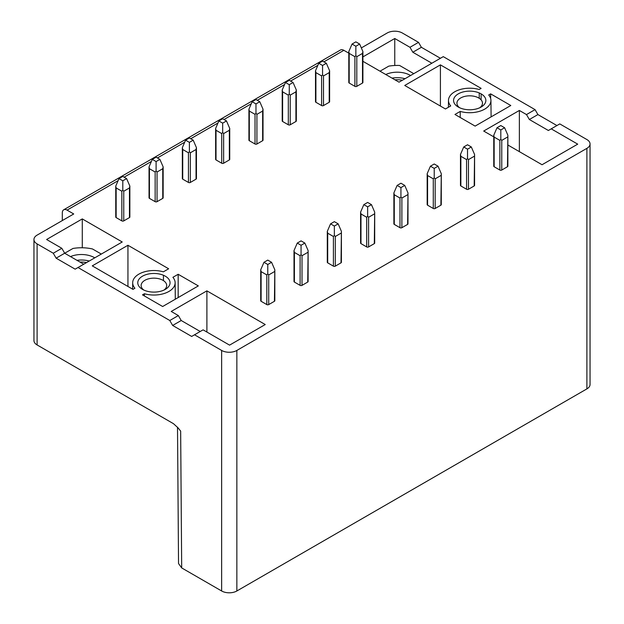 <?xml version="1.0" encoding="UTF-8"?>
<svg xmlns="http://www.w3.org/2000/svg" width="624" height="624" viewBox="0 0 624 624"><rect width="100%" height="100%" fill="white"/><g stroke="black" fill="none" stroke-linecap="round" stroke-linejoin="round"><path stroke-width="0.94" d="M169.798 320.51L172.653 325.455L191.669 336.437L203.089 329.846L229.57 345.134L265.239 324.542L206.895 290.854L171.226 311.446L178.355 315.565L169.798 320.51L78.008 267.517L122.234 241.979L82.282 218.915L46.613 239.507L61.831 248.297L53.274 253.235L37.105 243.898A10.764 6.217 180 0 1 33.953 239.507L33.953 340.556A10.764 6.217 0 0 0 37.105 344.947L173.472 423.68L178.105 427.916L180.656 431.122L181.685 567.918L178.534 563.55L177.505 427.222M394.969 79.825A14.797 8.541 180 0 1 402.355 80.254M392.02 78.125A18.33 10.585 180 0 1 405.046 78.702M410.561 75.52A18.33 10.585 0 0 0 385.772 74.513M380.008 71.191L388.768 66.136A30.038 17.347 180 0 1 399.625 65.489L413.774 73.655M362.903 61.308L399.032 82.173L443.266 56.636L535.057 109.629L526.492 114.574L529.347 119.512L548.371 130.494L551.226 128.848L577.715 144.144L542.045 164.736L507.866 145.002M394.758 65.489L394.758 38.509L409.976 47.299L412.831 52.244L431.855 63.227M362.903 56.901L394.758 38.509M323.887 61.854L343.863 50.318L348.8 53.165M361.327 47.923L387.145 33.017A10.764 6.217 180 0 1 402.363 33.017L418.532 42.354L409.976 47.299M493.763 136.859L483.694 131.048L519.363 110.456L526.492 114.574M551.226 128.848L559.79 123.911L586.895 139.558A10.764 6.217 180 0 1 590.047 143.949A10.764 6.217 180 0 1 586.895 148.348L236.855 350.438A10.764 6.217 180 0 1 221.637 350.438L194.524 334.792M33.953 239.507A10.764 6.217 180 0 1 37.105 235.115L73.726 213.97L67.064 210.124L118.115 180.656M362.505 83.047A1.342 0.78 0 0 0 362.903 82.501L362.903 51.558L362.505 53.391L356.803 56.69L356.803 86.346L362.505 83.047L362.505 53.391M352.045 44.054L355.852 41.863L359.658 44.054L355.852 46.254L352.045 44.054L348.8 51.558L348.8 82.501A1.342 0.78 0 0 0 349.19 83.047L354.9 86.346A1.342 0.78 0 0 0 356.803 86.346M500.815 129.948L497.008 127.748L493.763 135.252L493.763 166.195A1.342 0.78 0 0 0 494.153 166.741L499.863 170.04A1.342 0.78 0 0 0 501.766 170.04L507.468 166.741A1.342 0.78 0 0 0 507.866 166.195L507.866 135.252L504.621 127.748L500.815 129.948L500.815 139.324L501.766 140.384L501.766 170.04M481.12 107.047A16.146 9.321 0 0 0 481.127 107.047A16.146 9.321 0 0 0 481.12 93.865A16.146 9.321 0 0 0 458.297 93.865A16.146 9.321 0 0 0 458.297 107.047A16.146 9.321 0 0 0 481.12 107.047M454.966 114.465L475.129 126.103L510.799 105.511L490.636 93.865L488.693 94.988A21.224 12.254 180 0 1 490.932 100.386A21.224 12.254 180 0 1 460.231 111.423L454.966 114.465M329.215 102.274A1.342 0.78 0 0 0 329.612 101.72L329.612 70.777L329.215 72.618L323.513 75.91L323.513 105.565L329.215 102.274L329.215 72.618M318.755 63.281L322.561 61.082L326.36 63.281L322.561 65.473L318.755 63.281L315.502 70.777L315.502 101.72A1.342 0.78 0 0 0 315.9 102.274L321.61 105.565A1.342 0.78 0 0 0 323.513 105.565M467.524 149.167L463.718 146.975L460.465 154.471L460.465 185.414A1.342 0.78 0 0 0 460.863 185.96L466.573 189.259A1.342 0.78 0 0 0 468.476 189.259L474.178 185.96A1.342 0.78 0 0 0 474.575 185.414L474.575 154.471L471.323 146.975L467.524 149.167L467.524 158.543L468.476 159.604L468.476 189.259M295.924 121.493A1.342 0.78 0 0 0 296.322 120.939L296.322 89.996L295.924 91.837L290.215 95.129L290.215 124.784L295.924 121.493L295.924 91.837M285.464 82.501L289.263 80.301L293.069 82.501L289.263 84.692L285.464 82.501L282.212 89.996L282.212 120.939A1.342 0.78 0 0 0 282.61 121.493L288.311 124.784A1.342 0.78 0 0 0 290.215 124.784M434.226 168.386L430.427 166.195L427.175 173.69L427.175 204.633A1.342 0.78 0 0 0 427.573 205.187L433.274 208.478A1.342 0.78 0 0 0 435.178 208.478L440.887 205.187A1.342 0.78 0 0 0 441.285 204.633L441.285 173.69L438.032 166.195L434.226 168.386L434.226 177.762L435.178 178.823L435.178 208.478M262.634 140.712A1.342 0.78 0 0 0 263.024 140.166L263.024 109.223L262.634 111.056L256.924 114.348L256.924 144.004L262.634 140.712L262.634 111.056M252.166 101.72L255.973 99.52L259.779 101.72L255.973 103.919L252.166 101.72L248.921 109.223L248.921 140.166A1.342 0.78 0 0 0 249.319 140.712L255.021 144.004A1.342 0.78 0 0 0 256.924 144.004M400.936 187.613L397.129 185.414L393.884 192.917L393.884 223.86A1.342 0.78 0 0 0 394.282 224.406L399.984 227.698A1.342 0.78 0 0 0 401.887 227.698L407.597 224.406A1.342 0.78 0 0 0 407.987 223.86L407.987 192.917L404.742 185.414L400.936 187.613L400.936 196.989L401.887 198.042L401.887 227.698M229.343 159.931A1.342 0.78 0 0 0 229.733 159.385L229.733 128.443L229.343 130.276L223.634 133.575L223.634 163.231L229.343 159.931L229.343 130.276M218.876 120.939L222.682 118.747L226.489 120.939L222.682 123.139L218.876 120.939L215.631 128.443L215.631 159.385A1.342 0.78 0 0 0 216.021 159.931L221.731 163.231A1.342 0.78 0 0 0 223.634 163.231M367.645 206.833L363.839 204.633L360.594 212.137L360.594 243.079A1.342 0.78 0 0 0 360.984 243.625L366.694 246.925A1.342 0.78 0 0 0 368.597 246.925L374.306 243.625A1.342 0.78 0 0 0 374.696 243.079L374.696 212.137L371.452 204.633L367.645 206.833L367.645 216.208L368.597 217.269L368.597 246.925M196.045 179.15A1.342 0.78 0 0 0 196.443 178.604L196.443 147.662L196.045 149.495L190.343 152.794L190.343 182.45L196.045 179.15L196.045 149.495M185.585 140.166L189.392 137.966L193.198 140.166L189.392 142.358L185.585 140.166L182.341 147.662L182.341 178.604A1.342 0.78 0 0 0 182.731 179.15L188.44 182.45A1.342 0.78 0 0 0 190.343 182.45M334.355 226.052L330.548 223.852L327.304 231.356L327.304 262.298A1.342 0.78 0 0 0 327.694 262.844L333.403 266.144A1.342 0.78 0 0 0 335.306 266.144L341.008 262.844A1.342 0.78 0 0 0 341.406 262.298L341.406 231.356L338.161 223.852L334.355 226.052L334.355 235.427L335.306 236.488L335.306 266.144M162.755 198.377A1.342 0.78 0 0 0 163.153 197.824L163.153 166.881L162.755 168.722L157.053 172.013L157.053 201.669L162.755 198.377L162.755 168.722M152.295 159.385L156.101 157.186L159.9 159.385L156.101 161.577L152.295 159.385L149.042 166.881L149.042 197.824A1.342 0.78 0 0 0 149.44 198.377L155.15 201.669A1.342 0.78 0 0 0 157.053 201.669M301.064 245.271L297.258 243.079L294.005 250.575L294.005 281.518A1.342 0.78 0 0 0 294.403 282.071L300.113 285.363A1.342 0.78 0 0 0 302.016 285.363L307.718 282.071A1.342 0.78 0 0 0 308.116 281.518L308.116 250.575L304.863 243.079L301.064 245.271L301.064 254.647L302.016 255.707L302.016 285.363M198.331 285.909L178.168 274.271L172.903 277.313A21.224 12.254 180 0 1 175.133 282.703A21.224 12.254 180 0 1 144.433 293.748L142.498 294.863L162.661 306.509L198.331 285.909M142.498 276.19A16.146 9.321 -0 0 0 142.498 289.372A16.146 9.321 -0 0 0 165.329 289.372L165.329 289.372A16.146 9.321 -0 0 0 165.321 276.19A16.146 9.321 -0 0 0 142.498 276.19M129.464 217.597A1.342 0.78 0 0 0 129.862 217.051L129.862 186.108L129.464 187.941L123.755 191.233L123.755 220.888L129.464 217.597L129.464 187.941M119.005 178.604L122.803 176.405L126.61 178.604L122.803 180.804L119.005 178.604L115.752 186.108L115.752 217.051A1.342 0.78 0 0 0 116.15 217.597L121.852 220.888A1.342 0.78 0 0 0 123.755 220.888M267.766 264.498L263.968 262.298L260.715 269.794L260.715 300.737A1.342 0.78 0 0 0 261.113 301.291L266.815 304.582A1.342 0.78 0 0 0 268.718 304.582L274.427 301.291A1.342 0.78 0 0 0 274.825 300.737L274.825 269.794L271.573 262.298L267.766 264.498L267.766 273.866L268.718 274.927L268.718 304.582M168.652 268.78L127.943 245.271L92.274 265.871L132.982 289.372L134.924 288.257A21.224 12.254 180 0 1 132.686 282.703A21.224 12.254 180 0 1 163.387 271.822L168.652 268.78M404.742 85.465L445.45 108.974L450.723 105.932A21.224 12.254 180 0 1 448.484 100.386A21.224 12.254 180 0 1 479.185 89.497L481.12 88.374L440.411 64.873L404.742 85.465M440.411 106.057L440.411 64.873M481.12 99.887L481.12 93.865M479.255 98.296L479.216 92.921M359.658 44.054L362.903 51.558M355.852 46.254L355.852 55.63L356.803 56.69M354.9 86.346L354.9 56.69L355.852 55.63M354.9 56.69L349.19 53.391L349.19 83.047M348.8 51.558L349.19 53.391M497.008 127.748L500.815 125.557L504.621 127.748M507.468 166.741L507.866 135.252M507.468 137.085L501.766 140.384M499.863 170.04L499.863 140.384L500.815 139.324M499.863 140.384L494.153 137.085L494.153 166.741M493.763 135.252L494.153 137.085M479.794 107.734A12.776 7.379 0 0 0 482.485 103.202A12.776 7.379 0 0 0 478.748 97.984A12.776 7.379 0 0 0 460.676 97.984A12.776 7.379 0 0 0 456.932 103.202A12.776 7.379 0 0 0 459.623 107.734M460.184 117.476L460.231 111.423M490.636 98.42L490.636 93.865M326.36 63.281L329.612 70.777M322.561 65.473L322.561 74.849L323.513 75.91M321.61 105.565L321.61 75.91L322.561 74.849M321.61 75.91L315.9 72.618L315.9 102.274M315.502 70.777L315.9 72.618M463.718 146.975L467.524 144.776L471.323 146.975M474.178 185.96L474.575 154.471M474.178 156.304L468.476 159.604M466.573 189.259L466.573 159.604L467.524 158.543M466.573 159.604L460.863 156.304L460.863 185.96M460.465 154.471L460.863 156.304M293.069 82.501L296.322 89.996M289.263 84.692L289.263 94.068L290.215 95.129M288.311 124.784L288.311 95.129L289.263 94.068M288.311 95.129L282.61 91.837L282.61 121.493M282.212 89.996L282.61 91.837M430.427 166.195L434.226 163.995L438.032 166.195M440.887 205.187L441.285 173.69M440.887 175.531L435.178 178.823M433.274 208.478L433.274 178.823L434.226 177.762M433.274 178.823L427.573 175.531L427.573 205.187M427.175 173.69L427.573 175.531M259.779 101.72L263.024 109.223M255.973 103.919L255.973 113.295L256.924 114.348M255.021 144.004L255.021 114.348L255.973 113.295M255.021 114.348L249.319 111.056L249.319 140.712M248.921 109.223L249.319 111.056M397.129 185.414L400.936 183.214L404.742 185.414M407.597 224.406L407.987 192.917M407.597 194.75L401.887 198.042M399.984 227.698L399.984 198.042L400.936 196.989M399.984 198.042L394.282 194.75L394.282 224.406M393.884 192.917L394.282 194.75M226.489 120.939L229.733 128.443M222.682 123.139L222.682 132.514L223.634 133.575M221.731 163.231L221.731 133.575L222.682 132.514M221.731 133.575L216.021 130.276L216.021 159.931M215.631 128.443L216.021 130.276M363.839 204.633L367.645 202.441L371.452 204.633M374.306 243.625L374.696 212.137M374.306 213.97L368.597 217.269M366.694 246.925L366.694 217.269L367.645 216.208M366.694 217.269L360.984 213.97L360.984 243.625M360.594 212.137L360.984 213.97M193.198 140.166L196.443 147.662M189.392 142.358L189.392 151.733L190.343 152.794M188.44 182.45L188.44 152.794L189.392 151.733M188.44 152.794L182.731 149.495L182.731 179.15M182.341 147.662L182.731 149.495M330.548 223.852L334.355 221.66L338.161 223.852M341.008 262.844L341.406 231.356M341.008 233.189L335.306 236.488M333.403 266.144L333.403 236.488L334.355 235.427M333.403 236.488L327.694 233.189L327.694 262.844M327.304 231.356L327.694 233.189M159.9 159.385L163.153 166.881M156.101 161.577L156.101 170.953L157.053 172.013M155.15 201.669L155.15 172.013L156.101 170.953M155.15 172.013L149.44 168.722L149.44 198.377M149.042 166.881L149.44 168.722M297.258 243.079L301.064 240.88L304.863 243.079M307.718 282.071L308.116 250.575M307.718 252.416L302.016 255.707M300.113 285.363L300.113 255.707L301.064 254.647M300.113 255.707L294.403 252.416L294.403 282.071M294.005 250.575L294.403 252.416M178.168 297.554L178.168 274.271M144.417 295.971L144.433 293.748M163.995 290.059A12.776 7.379 -0 0 0 166.694 285.527A12.776 7.379 -0 0 0 162.95 280.309A12.776 7.379 -0 0 0 144.877 280.309A12.776 7.379 -0 0 0 141.133 285.527A12.776 7.379 -0 0 0 143.824 290.059M126.61 178.604L129.862 186.108M122.803 180.804L122.803 190.18L123.755 191.233M121.852 220.888L121.852 191.233L122.803 190.18M121.852 191.233L116.15 187.941L116.15 217.597M115.752 186.108L116.15 187.941M263.968 262.298L267.766 260.099L271.573 262.298M274.427 301.291L274.825 269.794M274.427 271.635L268.718 274.927M266.815 304.582L266.815 274.927L267.766 273.866M266.815 274.927L261.113 271.635L261.113 301.291M260.715 269.794L261.113 271.635M127.943 286.463L127.943 245.271M163.457 280.621L163.418 275.246M62.306 220.561L62.306 212.87A6.724 3.884 60 0 1 63.703 209.797A6.724 3.884 60 0 1 67.064 210.124M343.863 50.318A6.724 3.884 -120 0 0 340.501 49.982L63.703 209.797M412.831 52.244L421.387 47.299L418.532 42.354M421.387 47.299L440.411 58.282M529.347 119.512L537.911 114.574L535.057 109.629M537.911 114.574L556.936 125.557M590.047 143.949L590.047 384.493A10.764 6.217 0 0 1 586.895 388.885L236.855 590.983A10.764 6.217 0 0 1 221.637 590.983L221.637 350.438M181.685 567.918L221.637 590.983M519.363 151.64L519.363 110.456M206.895 332.046L206.895 290.854M178.355 315.565L181.21 320.51L200.234 331.492M53.274 253.235L56.129 258.18L75.153 269.162L78.008 267.517M101.306 254.062L92.5 248.976A30.038 17.347 180 0 0 72.969 248.461L64.685 253.235L61.831 248.297M83.71 264.217L64.685 253.235L56.129 258.18M94.762 257.837A18.33 10.585 -0 0 0 70.512 256.597M82.282 247.759L82.282 218.915M76.97 260.325A18.33 10.585 180 0 1 89.248 261.019M86.557 262.579A14.797 8.541 -0 0 0 80.02 262.088M181.21 320.51L172.653 325.455M124.137 177.177L151.406 161.437M157.427 157.958L184.696 142.21M190.726 138.739L217.987 122.99M224.016 119.512L251.285 103.771M257.306 100.292L284.575 84.552M290.597 81.073L317.866 65.333M37.105 344.947L37.105 243.898M236.855 350.438L236.855 590.983M586.895 388.885L586.895 148.348M177.598 427.331L180.656 431.122M448.484 100.386L448.414 107.258M490.932 100.386L491.104 116.883M175.133 282.703L175.305 299.208M132.686 282.703L132.623 289.162"/></g></svg>
